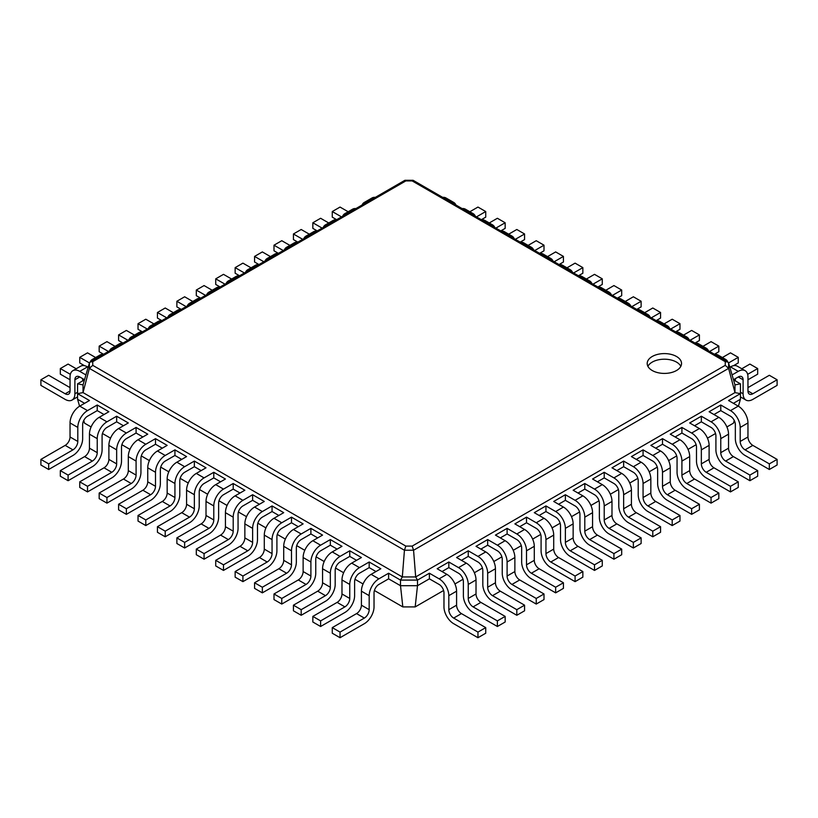 <?xml version="1.0" encoding="UTF-8"?>
<svg xmlns="http://www.w3.org/2000/svg" width="818" height="818" viewBox="0 0 818 818"><rect width="100%" height="100%" fill="white"/><g stroke="black" fill="none" stroke-linecap="round" stroke-linejoin="round"><path stroke-width="1.23" d="M720.77 405.002L720.77 410.616L730.484 416.219A6.871 3.967 60 0 1 735.341 424.634L735.341 438.652A13.732 7.935 -120 0 0 745.045 455.473L769.329 469.491L769.329 463.878L745.045 449.859A6.871 3.967 60 0 1 740.198 441.454L740.198 427.436A13.732 7.935 -120 0 0 730.484 410.616L720.77 405.002L709.114 411.73L718.828 417.344L711.057 421.822L701.343 416.219L689.686 422.947L699.4 428.55L691.629 433.039L681.915 427.436L670.259 434.164L679.973 439.767L672.202 444.256L662.498 438.652L650.842 445.381L660.555 450.984L652.784 455.473L643.071 449.859L631.414 456.587L641.128 462.201L633.357 466.689L623.643 461.076L611.987 467.804L621.7 473.417L613.929 477.896L604.216 472.293L592.569 479.021L602.273 484.624L594.502 489.113L584.798 483.51L573.142 490.238L582.856 495.841L575.085 500.33L565.371 494.726L553.714 501.454L563.428 507.058L555.657 511.547L545.943 505.933L534.287 512.661L544.001 518.275L536.23 522.763L526.516 517.15L514.87 523.878L524.573 529.491L516.812 533.97L507.099 528.367L495.442 535.095L505.156 540.708L497.385 545.187L487.671 539.583L476.015 546.312L485.728 551.915L477.957 556.404L468.244 550.8L456.587 557.528L466.301 563.132L458.53 567.62L448.816 562.007L437.17 568.745L446.873 574.348L439.113 578.837L429.399 573.224L417.497 580.095L400.503 580.095L388.601 573.224L388.601 578.837L378.887 584.441A6.871 3.967 120 0 0 374.031 592.856L374.031 606.874A13.732 7.935 -60 0 1 364.327 623.694L340.043 637.713L340.043 632.099L364.327 618.081A6.871 3.967 120 0 0 369.184 609.676L369.184 595.657A13.732 7.935 -60 0 1 378.887 578.837L388.601 573.224M769.329 469.491L777.1 465.002L777.1 459.399L752.816 445.381A6.871 3.967 60 0 1 747.959 436.965L747.959 422.947A13.732 7.935 -120 0 0 738.255 406.127L728.541 400.513L740.433 393.652L734.973 392.599L415.677 576.946L413.56 550.217L404.44 550.217L405.83 546.097L92.741 365.339L92.741 361.679L405.83 180.921L412.17 180.921L725.259 361.679L725.259 365.339L412.17 546.097L405.83 546.097M734.247 420.472L733.47 423.151L726.885 426.955M715.545 433.499L707.458 438.162M696.118 444.716L688.04 449.379M676.701 455.923L668.613 460.595M657.273 467.139L649.185 471.812M637.846 478.356L629.758 483.029M618.418 489.573L610.34 494.236M599.001 500.79L590.913 505.452M579.573 511.996L571.485 516.669M560.146 523.213L552.058 527.886M540.718 534.43L532.641 539.103M521.301 545.647L513.213 550.31M501.874 556.864L493.786 561.526M482.446 568.07L474.358 572.743M463.019 579.287L454.941 583.96M443.601 590.504L415.176 606.915L417.497 585.698L400.503 585.698L388.601 578.837M429.399 573.224L429.399 578.837L417.497 585.698L417.497 580.095L415.677 576.946L402.323 576.946L404.44 550.258L89.377 368.366L83.027 392.599L83.027 384.889L89.387 363.069L90.317 361.924L92.741 361.679M448.816 562.007L448.816 567.62L442.027 571.547M468.244 550.8L468.244 556.404L461.444 560.33M487.671 539.583L487.671 545.187L480.872 549.113M507.099 528.367L507.099 533.97L500.299 537.896M526.516 517.15L526.516 522.763L519.727 526.69M545.943 505.933L545.943 511.547L539.144 515.473M565.371 494.726L565.371 500.33L558.571 504.256M602.273 484.624A13.732 7.935 -120 0 1 611.987 501.454L611.987 515.473A6.871 3.967 60 0 0 616.844 523.878L641.128 537.896L641.128 543.51L633.357 547.988L609.073 533.97A13.732 7.935 -120 0 1 599.359 517.15L599.359 503.131A6.871 3.967 60 0 0 594.502 494.726L584.798 489.113L577.999 493.039M621.7 473.417A13.732 7.935 -120 0 1 631.414 490.238L631.414 504.256A6.871 3.967 60 0 0 636.271 512.671L660.555 526.69L660.555 532.293L652.784 536.782L628.5 522.763A13.732 7.935 -120 0 1 618.786 505.933L618.786 491.915A6.871 3.967 60 0 0 613.929 483.51L604.216 477.896L597.416 481.822M641.128 462.201A13.732 7.935 -120 0 1 650.842 479.021L650.842 493.039A6.871 3.967 60 0 0 655.699 501.454L679.973 515.473L679.973 521.076L672.202 525.565L647.928 511.547A13.732 7.935 -120 0 1 638.214 494.726L638.214 480.708A6.871 3.967 60 0 0 633.357 472.293L623.643 466.689L616.844 470.606M660.555 450.984A13.732 7.935 -120 0 1 670.259 467.804L670.259 481.822A6.871 3.967 60 0 0 675.116 490.238L699.4 504.256L699.4 509.859L691.629 514.348L667.345 500.33A13.732 7.935 -120 0 1 657.641 483.51L657.641 469.491A6.871 3.967 60 0 0 652.784 461.076L643.071 455.473L636.271 459.399M679.973 439.767A13.732 7.935 -120 0 1 689.686 456.597L689.686 470.616A6.871 3.967 60 0 0 694.543 479.021L718.828 493.039L718.828 498.653L711.057 503.131L686.772 489.113A13.732 7.935 -120 0 1 677.059 472.293L677.059 458.274A6.871 3.967 60 0 0 672.202 449.859L662.498 444.256L655.699 448.182M699.4 428.55A13.732 7.935 -120 0 1 709.114 445.381L709.114 459.399A6.871 3.967 60 0 0 713.971 467.804L738.255 481.822L738.255 487.436L730.484 491.915L706.2 477.896A13.732 7.935 -120 0 1 696.486 461.076L696.486 447.057A6.871 3.967 60 0 0 691.629 438.652L681.915 433.039L675.116 436.965M718.828 417.344A13.732 7.935 -120 0 1 728.541 434.164L728.541 448.182A6.871 3.967 60 0 0 733.398 456.597L757.673 470.616L757.673 476.219L749.901 480.708L725.627 466.689A13.732 7.935 -120 0 1 715.914 449.859L715.914 435.841A6.871 3.967 60 0 0 711.057 427.436L701.343 421.822L694.543 425.749M720.77 410.616L713.971 414.532M738.409 406.219L740.433 399.256L733.398 403.325M740.433 399.256L740.433 383.836L734.973 384.889L734.973 392.599L728.623 368.366L413.56 550.258M777.1 459.399L769.329 463.878M415.176 606.915L402.824 606.915L374.399 590.504M363.059 583.96L354.981 579.287M343.642 572.743L335.554 568.07M324.214 561.526L316.126 556.864M304.787 550.31L296.699 545.647M285.359 539.103L277.282 534.43M265.942 527.886L257.854 523.213M246.515 516.669L238.427 511.996M227.087 505.452L218.999 500.79M207.66 494.236L199.582 489.573M188.242 483.029L180.154 478.356M168.815 471.812L160.727 467.139M149.387 460.595L141.299 455.923M129.96 449.379L121.882 444.716M110.542 438.162L102.454 433.499M91.115 426.955L84.53 423.151L83.753 420.472M402.824 606.915L400.503 585.698L400.503 580.095L402.323 576.946L83.027 392.599L77.567 393.652L77.567 383.836L84.499 379.828M429.399 578.837L439.113 584.441A6.871 3.967 60 0 1 443.969 592.856L443.969 606.874A13.732 7.935 -120 0 0 453.673 623.694L477.957 637.713L477.957 632.099L453.673 618.081A6.871 3.967 60 0 1 448.816 609.676L448.816 595.657A13.732 7.935 -120 0 0 439.113 578.837M448.816 567.62L458.53 573.224A6.871 3.967 60 0 1 463.387 581.639L463.387 595.657A13.732 7.935 -120 0 0 473.101 612.477L497.385 626.496L497.385 620.893L473.101 606.874A6.871 3.967 60 0 1 468.244 598.459L468.244 584.441A13.732 7.935 -120 0 0 458.53 567.62M701.343 421.822L701.343 416.219M468.244 556.404L477.957 562.007A6.871 3.967 60 0 1 482.814 570.422L482.814 584.441A13.732 7.935 -120 0 0 492.528 601.261L516.812 615.279L516.812 609.676L492.528 595.657A6.871 3.967 60 0 1 487.671 587.242L487.671 573.224A13.732 7.935 -120 0 0 477.957 556.404M681.915 433.039L681.915 427.436M487.671 545.187L497.385 550.8A6.871 3.967 60 0 1 502.242 559.205L502.242 573.224A13.732 7.935 -120 0 0 511.956 590.044L536.23 604.062L536.23 598.459L511.956 584.441A6.871 3.967 60 0 1 507.099 576.025L507.099 562.007A13.732 7.935 -120 0 0 497.385 545.187M662.498 444.256L662.498 438.652M507.099 533.97L516.812 539.583A6.871 3.967 60 0 1 521.659 547.988L521.659 562.007A13.732 7.935 -120 0 0 531.373 578.837L555.657 592.856L555.657 587.242L531.373 573.224A6.871 3.967 60 0 1 526.516 564.819L526.516 550.8A13.732 7.935 -120 0 0 516.812 533.97M643.071 455.473L643.071 449.859M526.516 522.763L536.23 528.367A6.871 3.967 60 0 1 541.087 536.782L541.087 550.8A13.732 7.935 -120 0 0 550.8 567.62L575.085 581.639L575.085 576.025L550.8 562.007A6.871 3.967 60 0 1 545.943 553.602L545.943 539.583A13.732 7.935 -120 0 0 536.23 522.763M623.643 466.689L623.643 461.076M545.943 511.547L555.657 517.15A6.871 3.967 60 0 1 560.514 525.565L560.514 539.583A13.732 7.935 -120 0 0 570.228 556.404L594.502 570.422L594.502 564.819L570.228 550.8A6.871 3.967 60 0 1 565.371 542.385L565.371 528.367A13.732 7.935 -120 0 0 555.657 511.547M604.216 477.896L604.216 472.293M565.371 500.33L575.085 505.933A6.871 3.967 60 0 1 579.942 514.348L579.942 528.367A13.732 7.935 -120 0 0 589.655 545.187L613.929 559.205L613.929 553.602L589.655 539.583A6.871 3.967 60 0 1 584.798 531.168L584.798 517.15A13.732 7.935 -120 0 0 575.085 500.33M584.798 489.113L584.798 483.51M79.591 406.219L77.567 399.256L77.567 393.652L89.459 400.513L79.745 406.127A13.732 7.935 -60 0 0 70.041 422.947L70.041 436.965A6.871 3.967 120 0 1 65.184 445.381L40.9 459.399L40.9 465.002L48.671 469.491L48.671 463.878L72.955 449.859A6.871 3.967 120 0 0 77.802 441.454L77.802 427.436A13.732 7.935 -60 0 1 87.516 410.616L97.23 405.002L97.23 410.616L87.516 416.219A6.871 3.967 120 0 0 82.659 424.634L82.659 438.652A13.732 7.935 -60 0 1 72.955 455.473L48.671 469.491M84.602 403.325L77.567 399.256M104.029 414.532L97.23 410.616M123.457 425.749L116.657 421.822L106.943 427.436A6.871 3.967 120 0 0 102.086 435.841L102.086 449.859A13.732 7.935 -60 0 1 92.373 466.689L68.098 480.708L68.098 475.094L92.373 461.076A6.871 3.967 120 0 0 97.23 452.671L97.23 438.652A13.732 7.935 -60 0 1 106.943 421.822L116.657 416.219L116.657 421.822M142.884 436.965L136.085 433.039L126.371 438.652A6.871 3.967 120 0 0 121.514 447.057L121.514 461.076A13.732 7.935 -60 0 1 111.8 477.896L87.516 491.915L87.516 486.311L111.8 472.293A6.871 3.967 120 0 0 116.657 463.878L116.657 449.859A13.732 7.935 -60 0 1 126.371 433.039L136.085 427.436L136.085 433.039M162.301 448.182L155.502 444.256L145.798 449.859A6.871 3.967 120 0 0 140.941 458.274L140.941 472.293A13.732 7.935 -60 0 1 131.228 489.113L106.943 503.131L106.943 497.528L131.228 483.51A6.871 3.967 120 0 0 136.085 475.094L136.085 461.076A13.732 7.935 -60 0 1 145.798 444.256L155.502 438.652L155.502 444.256M181.729 459.399L174.929 455.473L165.216 461.076A6.871 3.967 120 0 0 160.359 469.491L160.359 483.51A13.732 7.935 -60 0 1 150.655 500.33L126.371 514.348L126.371 508.745L150.655 494.726A6.871 3.967 120 0 0 155.502 486.311L155.502 472.293A13.732 7.935 -60 0 1 165.216 455.473L174.929 449.859L174.929 455.473M201.156 470.606L194.357 466.689L184.643 472.293A6.871 3.967 120 0 0 179.786 480.708L179.786 494.726A13.732 7.935 -60 0 1 170.072 511.547L145.798 525.565L145.798 519.951L170.072 505.933A6.871 3.967 120 0 0 174.929 497.528L174.929 483.51A13.732 7.935 -60 0 1 184.643 466.689L194.357 461.076L194.357 466.689M220.584 481.822L213.784 477.896L204.071 483.51A6.871 3.967 120 0 0 199.214 491.915L199.214 505.933A13.732 7.935 -60 0 1 189.5 522.763L165.216 536.782L165.216 531.168L189.5 517.15A6.871 3.967 120 0 0 194.357 508.745L194.357 494.726A13.732 7.935 -60 0 1 204.071 477.896L213.784 472.293L213.784 477.896M240.001 493.039L233.202 489.113L223.498 494.726A6.871 3.967 120 0 0 218.641 503.131L218.641 517.15A13.732 7.935 -60 0 1 208.927 533.97L184.643 547.988L184.643 542.385L208.927 528.367A6.871 3.967 120 0 0 213.784 519.951L213.784 505.933A13.732 7.935 -60 0 1 223.498 489.113L233.202 483.51L233.202 489.113M259.429 504.256L252.629 500.33L252.629 494.726L264.286 501.454L254.572 507.058A13.732 7.935 -60 0 0 244.858 523.878L244.858 537.896A6.871 3.967 120 0 1 240.001 546.312L215.727 560.33L215.727 565.933L223.498 570.422L223.498 564.819L247.772 550.8A6.871 3.967 120 0 0 252.629 542.385L252.629 528.367A13.732 7.935 -60 0 1 262.343 511.547L272.057 505.933L272.057 511.547L262.343 517.15A6.871 3.967 120 0 0 257.486 525.565L257.486 539.583A13.732 7.935 -60 0 1 247.772 556.404L223.498 570.422M278.856 515.473L272.057 511.547M298.273 526.69L291.484 522.763L291.484 517.15L303.13 523.878L293.427 529.491A13.732 7.935 -60 0 0 283.713 546.312L283.713 560.33A6.871 3.967 120 0 1 278.856 568.745L254.572 582.764L254.572 588.367L262.343 592.856L262.343 587.242L286.627 573.224A6.871 3.967 120 0 0 291.484 564.819L291.484 550.8A13.732 7.935 -60 0 1 301.188 533.97L310.901 528.367L310.901 533.97L301.188 539.583A6.871 3.967 120 0 0 296.341 547.988L296.341 562.007A13.732 7.935 -60 0 1 286.627 578.837L262.343 592.856M317.701 537.896L310.901 533.97M337.128 549.113L330.329 545.187L330.329 539.583L341.985 546.312L332.272 551.915A13.732 7.935 -60 0 0 322.558 568.745L322.558 582.764A6.871 3.967 120 0 1 317.701 591.169L293.427 605.187L293.427 610.801L301.188 615.279L301.188 609.676L325.472 595.657A6.871 3.967 120 0 0 330.329 587.242L330.329 573.224A13.732 7.935 -60 0 1 340.043 556.404L349.756 550.8L349.756 556.404L340.043 562.007A6.871 3.967 120 0 0 335.186 570.422L335.186 584.441A13.732 7.935 -60 0 1 325.472 601.261L301.188 615.279M356.556 560.33L349.756 556.404M375.973 571.547L369.184 567.62L369.184 562.007L380.83 568.745L371.127 574.348A13.732 7.935 -60 0 0 361.413 591.169L361.413 605.187A6.871 3.967 120 0 1 356.556 613.602L332.272 627.621L332.272 633.224L340.043 637.713M477.957 637.713L485.728 633.224L485.728 627.621L461.444 613.602A6.871 3.967 60 0 1 456.587 605.187L456.587 591.169A13.732 7.935 -120 0 0 446.873 574.348M749.901 480.708L749.901 475.094L725.627 461.076A6.871 3.967 60 0 1 720.77 452.671L720.77 438.652A13.732 7.935 -120 0 0 711.057 421.822M497.385 626.496L505.156 622.007L505.156 616.404L480.872 602.385A6.871 3.967 60 0 1 476.015 593.97L476.015 579.952A13.732 7.935 -120 0 0 466.301 563.132M730.484 491.915L730.484 486.311L706.2 472.293A6.871 3.967 60 0 1 701.343 463.878L701.343 449.859A13.732 7.935 -120 0 0 691.629 433.039M516.812 615.279L524.573 610.801L524.573 605.187L500.299 591.169A6.871 3.967 60 0 1 495.442 582.764L495.442 568.745A13.732 7.935 -120 0 0 485.728 551.915M711.057 503.131L711.057 497.528L686.772 483.51A6.871 3.967 60 0 1 681.915 475.094L681.915 461.076A13.732 7.935 -120 0 0 672.202 444.256M536.23 604.062L544.001 599.584L544.001 593.97L519.716 579.952A6.871 3.967 60 0 1 514.87 571.547L514.87 557.528A13.732 7.935 -120 0 0 505.156 540.708M691.629 514.348L691.629 508.745L667.345 494.726A6.871 3.967 60 0 1 662.498 486.311L662.498 472.293A13.732 7.935 -120 0 0 652.784 455.473M555.657 592.856L563.428 588.367L563.428 582.764L539.144 568.745A6.871 3.967 60 0 1 534.287 560.33L534.287 546.312A13.732 7.935 -120 0 0 524.573 529.491M672.202 525.565L672.202 519.951L647.928 505.933A6.871 3.967 60 0 1 643.071 497.528L643.071 483.51A13.732 7.935 -120 0 0 633.357 466.689M575.085 581.639L582.856 577.15L582.856 571.547L558.571 557.528A6.871 3.967 60 0 1 553.714 549.113L553.714 535.095A13.732 7.935 -120 0 0 544.001 518.275M652.784 536.782L652.784 531.168L628.5 517.15A6.871 3.967 60 0 1 623.643 508.745L623.643 494.726A13.732 7.935 -120 0 0 613.929 477.896M594.502 570.422L602.273 565.933L602.273 560.33L577.999 546.312A6.871 3.967 60 0 1 573.142 537.896L573.142 523.878A13.732 7.935 -120 0 0 563.428 507.058M633.357 547.988L633.357 542.385L609.073 528.367A6.871 3.967 60 0 1 604.216 519.951L604.216 505.933A13.732 7.935 -120 0 0 594.502 489.113M613.929 559.205L621.7 554.727L621.7 549.113L597.416 535.095A6.871 3.967 60 0 1 592.569 526.69L592.569 512.671A13.732 7.935 -120 0 0 582.856 495.841M733.501 379.828L740.433 383.836M728.613 363.059L728.613 368.325L725.259 365.339M413.56 550.217L412.17 546.097M734.973 384.889L728.623 363.1L727.683 361.924L725.259 361.679M757.673 470.616L749.901 475.094M68.098 480.708L60.328 476.219L60.328 470.616L84.602 456.597A6.871 3.967 120 0 0 89.459 448.182L89.459 434.164A13.732 7.935 -60 0 1 99.172 417.344L108.886 411.73L97.23 405.002M369.184 567.62L359.47 573.224A6.871 3.967 120 0 0 354.613 581.639L354.613 595.657A13.732 7.935 -60 0 1 344.899 612.477L320.615 626.496L320.615 620.893L344.899 606.874A6.871 3.967 120 0 0 349.756 598.459L349.756 584.441A13.732 7.935 -60 0 1 359.47 567.62L369.184 562.007M320.615 626.496L312.844 622.007L312.844 616.404L337.128 602.385A6.871 3.967 120 0 0 341.985 593.97L341.985 579.952A13.732 7.935 -60 0 1 351.699 563.132L361.413 557.528L349.756 550.8M87.516 491.915L79.745 487.436L79.745 481.822L104.029 467.804A6.871 3.967 120 0 0 108.886 459.399L108.886 445.381A13.732 7.935 -60 0 1 118.6 428.55L128.314 422.947L116.657 416.219M106.943 503.131L99.172 498.653L99.172 493.039L123.457 479.021A6.871 3.967 120 0 0 128.314 470.616L128.314 456.597A13.732 7.935 -60 0 1 138.027 439.767L147.741 434.164L136.085 427.436M330.329 545.187L320.615 550.8A6.871 3.967 120 0 0 315.758 559.205L315.758 573.224A13.732 7.935 -60 0 1 306.044 590.044L281.77 604.062L281.77 598.459L306.044 584.441A6.871 3.967 120 0 0 310.901 576.025L310.901 562.007A13.732 7.935 -60 0 1 320.615 545.187L330.329 539.583M281.77 604.062L273.999 599.584L273.999 593.97L298.284 579.952A6.871 3.967 120 0 0 303.13 571.547L303.13 557.528A13.732 7.935 -60 0 1 312.844 540.708L322.558 535.095L310.901 528.367M126.371 514.348L118.6 509.859L118.6 504.256L142.884 490.238A6.871 3.967 120 0 0 147.741 481.822L147.741 467.804A13.732 7.935 -60 0 1 157.445 450.984L167.158 445.381L155.502 438.652M145.798 525.565L138.027 521.076L138.027 515.473L162.301 501.454A6.871 3.967 120 0 0 167.158 493.039L167.158 479.021A13.732 7.935 -60 0 1 176.872 462.201L186.586 456.587L174.929 449.859M291.484 522.763L281.77 528.367A6.871 3.967 120 0 0 276.913 536.782L276.913 550.8A13.732 7.935 -60 0 1 267.2 567.62L242.915 581.639L242.915 576.025L267.2 562.007A6.871 3.967 120 0 0 272.057 553.602L272.057 539.583A13.732 7.935 -60 0 1 281.77 522.763L291.484 517.15M242.915 581.639L235.144 577.15L235.144 571.547L259.429 557.528A6.871 3.967 120 0 0 264.286 549.113L264.286 535.095A13.732 7.935 -60 0 1 273.999 518.275L283.713 512.661L272.057 505.933M165.216 536.782L157.445 532.293L157.445 526.69L181.729 512.671A6.871 3.967 120 0 0 186.586 504.256L186.586 490.238A13.732 7.935 -60 0 1 196.3 473.417L206.013 467.804L194.357 461.076M184.643 547.988L176.872 543.51L176.872 537.896L201.156 523.878A6.871 3.967 120 0 0 206.013 515.473L206.013 501.454A13.732 7.935 -60 0 1 215.727 484.624L225.431 479.021L213.784 472.293M252.629 500.33L242.915 505.933A6.871 3.967 120 0 0 238.058 514.348L238.058 528.367A13.732 7.935 -60 0 1 228.345 545.187L204.071 559.205L204.071 553.602L228.345 539.583A6.871 3.967 120 0 0 233.202 531.168L233.202 517.15A13.732 7.935 -60 0 1 242.915 500.33L252.629 494.726M204.071 559.205L196.3 554.727L196.3 549.113L220.584 535.095A6.871 3.967 120 0 0 225.431 526.69L225.431 512.671A13.732 7.935 -60 0 1 235.144 495.841L244.858 490.238L233.202 483.51M84.53 379.726L79.745 376.965A6.871 3.967 -120 0 0 76.319 376.628A6.871 3.967 -120 0 0 74.898 379.767L74.898 393.785A13.732 7.935 60 0 1 72.045 400.074A13.732 7.935 60 0 1 65.184 399.399L40.9 385.38L40.9 379.767L65.184 393.785A6.871 3.967 -120 0 0 68.61 394.133A6.871 3.967 -120 0 0 70.041 390.984L70.041 376.965A13.732 7.935 60 0 1 72.884 370.677A13.732 7.935 60 0 1 79.745 371.362L85.931 374.93M733.47 379.726L738.255 376.965A6.871 3.967 -60 0 1 741.681 376.628A6.871 3.967 -60 0 1 743.102 379.767L743.102 393.785A13.732 7.935 120 0 0 745.955 400.074A13.732 7.935 120 0 0 752.816 399.399L777.1 385.38L777.1 379.767L752.816 393.785A6.871 3.967 -60 0 1 749.39 394.133A6.871 3.967 -60 0 1 747.959 390.984L747.959 376.965A13.732 7.935 120 0 0 745.116 370.677A13.732 7.935 120 0 0 738.255 371.362L732.069 374.93M485.728 627.621L477.957 632.099M505.156 616.404L497.385 620.893M738.255 481.822L730.484 486.311M524.573 605.187L516.812 609.676M718.828 493.039L711.057 497.528M544.001 593.97L536.23 598.459M699.4 504.256L691.629 508.745M563.428 582.764L555.657 587.242M679.973 515.473L672.202 519.951M582.856 571.547L575.085 576.025M660.555 526.69L652.784 531.168M602.273 560.33L594.502 564.819M641.128 537.896L633.357 542.385M621.7 549.113L613.929 553.602M652.232 356.495A17.168 9.908 0 0 0 647.202 363.509A17.168 9.908 0 0 0 664.369 373.417A17.168 9.908 0 0 0 681.537 363.509A17.168 9.908 0 0 0 670.944 354.347A17.168 9.908 0 0 0 652.232 356.495M77.567 383.836L83.027 384.889M336.658 219.694L332.272 217.159L332.272 211.545L340.043 207.066L348.161 211.75M362.088 205.011A13.732 7.935 60 0 1 364.255 202.455L372.026 197.966A13.732 7.935 60 0 1 375.319 197.373M82.659 378.652L82.659 380.891M40.9 379.767L48.671 375.288L70.041 387.62M72.884 370.677L80.655 366.198A13.732 7.935 60 0 1 87.516 366.873L88.17 367.251M332.272 211.545L341.515 216.893M364.255 202.455A13.732 7.935 60 0 1 367.548 201.862M70.041 379.767L60.328 374.163L60.328 368.56L70.348 374.337M90.133 362.037A13.732 7.935 60 0 1 92.311 359.46A13.732 7.935 60 0 1 97.056 359.194M317.241 230.911L312.844 228.375L312.844 222.762L320.615 218.273L328.734 222.966M342.67 216.228A13.732 7.935 60 0 1 344.828 213.672L352.599 209.183A13.732 7.935 60 0 1 355.891 208.59M60.328 368.56L68.098 364.071L76.207 368.754M92.311 359.46L100.072 354.981A13.732 7.935 60 0 1 103.365 354.378M312.844 222.762L322.098 228.099M344.828 213.672A13.732 7.935 60 0 1 348.12 213.079M84.489 365.687L79.745 362.947L79.745 357.343L89.438 362.936M109.571 350.799A13.732 7.935 60 0 1 111.729 348.253A13.732 7.935 60 0 1 115.021 347.65M297.813 242.118L293.427 239.582L293.427 233.979L301.188 229.49L309.306 234.183M323.243 227.445A13.732 7.935 60 0 1 325.4 224.889L333.171 220.4A13.732 7.935 60 0 1 336.464 219.807M79.745 357.343L87.516 352.855L95.634 357.538M111.729 348.253L119.5 343.764A13.732 7.935 60 0 1 122.792 343.171M293.427 233.979L302.67 239.316M325.4 224.889A13.732 7.935 60 0 1 328.693 224.285M103.569 354.266L99.172 351.73L99.172 346.126L108.426 351.464M128.999 339.593A13.732 7.935 60 0 1 131.156 337.036A13.732 7.935 60 0 1 134.449 336.443M278.386 253.335L273.999 250.799L273.999 245.196L281.77 240.707L289.889 245.39M303.815 238.651A13.732 7.935 60 0 1 305.983 236.105L313.754 231.617A13.732 7.935 60 0 1 317.047 231.024M99.172 346.126L106.943 341.638L115.062 346.331M131.156 337.036L138.927 332.548A13.732 7.935 60 0 1 142.22 331.955M273.999 245.196L283.243 250.533M305.983 236.105A13.732 7.935 60 0 1 309.276 235.502M122.986 343.059L118.6 340.523L118.6 334.91L127.843 340.247M148.416 328.376A13.732 7.935 60 0 1 150.584 325.82A13.732 7.935 60 0 1 153.876 325.227M258.969 264.551L254.572 262.016L254.572 256.412L262.343 251.924L270.461 256.607M284.388 249.868A13.732 7.935 60 0 1 286.556 247.312L294.327 242.834A13.732 7.935 60 0 1 297.619 242.23M118.6 334.91L126.371 330.431L134.489 335.114M150.584 325.82L158.355 321.331A13.732 7.935 60 0 1 161.647 320.738M254.572 256.412L263.815 261.75M286.556 247.312A13.732 7.935 60 0 1 289.848 246.719M142.414 331.842L138.027 329.306L138.027 323.693L147.271 329.041M167.843 317.159A13.732 7.935 60 0 1 170.001 314.603A13.732 7.935 60 0 1 173.304 314.01M239.541 275.768L235.144 273.232L235.144 267.619L242.915 263.14L251.034 267.823M264.971 261.085A13.732 7.935 60 0 1 267.128 258.529L274.899 254.05A13.732 7.935 60 0 1 278.192 253.447M138.027 323.693L145.798 319.214L153.907 323.897M170.001 314.603L177.772 310.124A13.732 7.935 60 0 1 181.064 309.521M235.144 267.619L244.398 272.967M267.128 258.529A13.732 7.935 60 0 1 270.421 257.936M161.841 320.625L157.445 318.09L157.445 312.486L166.698 317.824M187.271 305.942A13.732 7.935 60 0 1 189.428 303.386A13.732 7.935 60 0 1 192.721 302.793M220.114 286.985L215.727 284.449L215.727 278.836L223.498 274.347L231.606 279.04M245.543 272.302A13.732 7.935 60 0 1 247.701 269.746L255.472 265.257A13.732 7.935 60 0 1 258.764 264.664M157.445 312.486L165.216 307.997L173.334 312.68M189.428 303.386L197.199 298.907A13.732 7.935 60 0 1 200.492 298.304M215.727 278.836L224.97 284.173M247.701 269.746A13.732 7.935 60 0 1 250.993 269.153M181.269 309.409L176.872 306.873L176.872 301.269L186.115 306.607M206.688 294.725A13.732 7.935 60 0 1 208.856 292.179A13.732 7.935 60 0 1 212.148 291.576M200.686 298.192L196.3 295.656L196.3 290.053L204.071 285.564L212.189 290.257M226.116 283.519A13.732 7.935 60 0 1 228.283 280.963L236.054 276.474A13.732 7.935 60 0 1 239.347 275.881M176.872 301.269L184.643 296.781L192.762 301.464M208.856 292.179L216.627 287.691A13.732 7.935 60 0 1 219.919 287.098M196.3 290.053L205.543 295.39M228.283 280.963A13.732 7.935 60 0 1 231.576 280.369M481.342 219.694L485.728 217.159L485.728 211.545L477.957 207.066L469.839 211.75M455.912 205.011A13.732 7.935 120 0 0 453.745 202.455L445.974 197.966A13.732 7.935 120 0 0 442.681 197.373M485.728 211.545L476.485 216.893M453.745 202.455A13.732 7.935 120 0 0 450.452 201.862M735.341 378.652L735.341 380.891M777.1 379.767L769.329 375.288L747.959 387.62M745.116 370.677L737.345 366.198A13.732 7.935 120 0 0 730.484 366.873L729.83 367.251M500.759 230.911L505.156 228.375L505.156 222.762L497.385 218.273L489.266 222.966M475.33 216.228A13.732 7.935 120 0 0 473.172 213.672L465.401 209.183A13.732 7.935 120 0 0 462.109 208.59M747.959 379.767L757.673 374.163L757.673 368.56L747.652 374.337M727.867 362.037A13.732 7.935 120 0 0 725.689 359.46A13.732 7.935 120 0 0 720.944 359.194M505.156 222.762L495.902 228.099M473.172 213.672A13.732 7.935 120 0 0 469.88 213.079M757.673 368.56L749.901 364.071L741.793 368.754M725.689 359.46L717.928 354.981A13.732 7.935 120 0 0 714.635 354.378M520.187 242.118L524.573 239.582L524.573 233.979L516.812 229.49L508.694 234.183M494.757 227.445A13.732 7.935 120 0 0 492.6 224.889L484.829 220.4A13.732 7.935 120 0 0 481.536 219.807M733.511 365.687L738.255 362.947L738.255 357.343L728.562 362.936M708.429 350.799A13.732 7.935 120 0 0 706.271 348.253A13.732 7.935 120 0 0 702.979 347.65M524.573 233.979L515.33 239.316M492.6 224.889A13.732 7.935 120 0 0 489.307 224.285M738.255 357.343L730.484 352.855L722.366 357.538M706.271 348.253L698.5 343.764A13.732 7.935 120 0 0 695.208 343.171M539.614 253.335L544.001 250.799L544.001 245.196L536.23 240.707L528.111 245.39M514.185 238.651A13.732 7.935 120 0 0 512.017 236.105L504.246 231.617A13.732 7.935 120 0 0 500.953 231.024M714.431 354.266L718.828 351.73L718.828 346.126L709.574 351.464M689.001 339.593A13.732 7.935 120 0 0 686.844 337.036A13.732 7.935 120 0 0 683.551 336.443M544.001 245.196L534.757 250.533M512.017 236.105A13.732 7.935 120 0 0 508.724 235.502M718.828 346.126L711.057 341.638L702.938 346.331M686.844 337.036L679.073 332.548A13.732 7.935 120 0 0 675.78 331.955M559.031 264.551L563.428 262.016L563.428 256.412L555.657 251.924L547.539 256.607M533.612 249.868A13.732 7.935 120 0 0 531.444 247.312L523.673 242.834A13.732 7.935 120 0 0 520.381 242.23M695.014 343.059L699.4 340.523L699.4 334.91L690.157 340.247M669.584 328.376A13.732 7.935 120 0 0 667.416 325.82A13.732 7.935 120 0 0 664.124 325.227M563.428 256.412L554.185 261.75M531.444 247.312A13.732 7.935 120 0 0 528.152 246.719M699.4 334.91L691.629 330.431L683.511 335.114M667.416 325.82L659.645 321.331A13.732 7.935 120 0 0 656.353 320.738M578.459 275.768L582.856 273.232L582.856 267.619L575.085 263.14L566.966 267.823M553.029 261.085A13.732 7.935 120 0 0 550.872 258.529L543.101 254.05A13.732 7.935 120 0 0 539.808 253.447M675.586 331.842L679.973 329.306L679.973 323.693L670.729 329.041M650.157 317.159A13.732 7.935 120 0 0 647.999 314.603A13.732 7.935 120 0 0 644.696 314.01M582.856 267.619L573.602 272.967M550.872 258.529A13.732 7.935 120 0 0 547.579 257.936M679.973 323.693L672.202 319.214L664.093 323.897M647.999 314.603L640.228 310.124A13.732 7.935 120 0 0 636.936 309.521M597.886 286.985L602.273 284.449L602.273 278.836L594.502 274.347L586.394 279.04M572.457 272.302A13.732 7.935 120 0 0 570.299 269.746L562.528 265.257A13.732 7.935 120 0 0 559.236 264.664M656.159 320.625L660.555 318.09L660.555 312.486L651.302 317.824M630.729 305.942A13.732 7.935 120 0 0 628.572 303.386A13.732 7.935 120 0 0 625.279 302.793M602.273 278.836L593.03 284.173M570.299 269.746A13.732 7.935 120 0 0 567.007 269.153M660.555 312.486L652.784 307.997L644.666 312.68M628.572 303.386L620.801 298.907A13.732 7.935 120 0 0 617.508 298.304M617.314 298.192L621.7 295.656L621.7 290.053L613.929 285.564L605.811 290.257M591.884 283.519A13.732 7.935 120 0 0 589.717 280.963L581.946 276.474A13.732 7.935 120 0 0 578.653 275.881M636.731 309.409L641.128 306.873L641.128 301.269L631.885 306.607M611.312 294.725A13.732 7.935 120 0 0 609.144 292.179A13.732 7.935 120 0 0 605.852 291.576M621.7 290.053L612.457 295.39M589.717 280.963A13.732 7.935 120 0 0 586.424 280.369M641.128 301.269L633.357 296.781L625.238 301.464M609.144 292.179L601.373 287.691A13.732 7.935 120 0 0 598.081 287.098M92.741 365.339L89.387 368.325L89.387 363.069M727.683 361.924L413.172 180.338L412.17 180.921M90.317 361.924L404.828 180.338L405.83 180.921M680.842 366.311A17.168 9.908 0 0 0 652.232 362.108A17.168 9.908 0 0 0 647.907 366.311M340.043 632.099L332.272 627.621M48.671 463.878L40.9 459.399M320.615 620.893L312.844 616.404M68.098 475.094L60.328 470.616M301.188 609.676L293.427 605.187M87.516 486.311L79.745 481.822M281.77 598.459L273.999 593.97M106.943 497.528L99.172 493.039M262.343 587.242L254.572 582.764M126.371 508.745L118.6 504.256M242.915 576.025L235.144 571.547M145.798 519.951L138.027 515.473M223.498 564.819L215.727 560.33M165.216 531.168L157.445 526.69M204.071 553.602L196.3 549.113M184.643 542.385L176.872 537.896M738.255 406.127L730.484 410.616M747.959 422.947L740.198 427.436M747.959 436.965L740.198 441.454M752.816 445.381L745.045 449.859M728.541 434.164L720.77 438.652M728.541 448.182L720.77 452.671M733.398 456.597L725.627 461.076M456.587 591.169L448.816 595.657M456.587 605.187L448.816 609.676M461.444 613.602L453.673 618.081M476.015 579.952L468.244 584.441M476.015 593.97L468.244 598.459M480.872 602.385L473.101 606.874M709.114 445.381L701.343 449.859M709.114 459.399L701.343 463.878M713.971 467.804L706.2 472.293M495.442 568.745L487.671 573.224M495.442 582.764L487.671 587.242M500.299 591.169L492.528 595.657M689.686 456.597L681.915 461.076M689.686 470.616L681.915 475.094M694.543 479.021L686.772 483.51M514.87 557.528L507.099 562.007M514.87 571.547L507.099 576.025M519.716 579.952L511.956 584.441M670.259 467.804L662.498 472.293M670.259 481.822L662.498 486.311M675.116 490.238L667.345 494.726M534.287 546.312L526.516 550.8M534.287 560.33L526.516 564.819M539.144 568.745L531.373 573.224M650.842 479.021L643.071 483.51M650.842 493.039L643.071 497.528M655.699 501.454L647.928 505.933M553.714 535.095L545.943 539.583M553.714 549.113L545.943 553.602M558.571 557.528L550.8 562.007M631.414 490.238L623.643 494.726M631.414 504.256L623.643 508.745M636.271 512.671L628.5 517.15M573.142 523.878L565.371 528.367M573.142 537.896L565.371 542.385M577.999 546.312L570.228 550.8M611.987 501.454L604.216 505.933M611.987 515.473L604.216 519.951M616.844 523.878L609.073 528.367M592.569 512.671L584.798 517.15M592.569 526.69L584.798 531.168M597.416 535.095L589.655 539.583M74.898 379.767L79.745 376.965M738.255 376.965L743.102 379.767M730.484 366.873L738.255 371.362M747.959 390.984L752.816 393.785M740.433 392.251L743.102 393.785M87.516 410.616L79.745 406.127M378.887 578.837L371.127 574.348M106.943 421.822L99.172 417.344M359.47 567.62L351.699 563.132M126.371 433.039L118.6 428.55M340.043 556.404L332.272 551.915M145.798 444.256L138.027 439.767M320.615 545.187L312.844 540.708M165.216 455.473L157.445 450.984M301.188 533.97L293.427 529.491M184.643 466.689L176.872 462.201M281.77 522.763L273.999 518.275M204.071 477.896L196.3 473.417M262.343 511.547L254.572 507.058M223.498 489.113L215.727 484.624M242.915 500.33L235.144 495.841M369.184 595.657L361.413 591.169M369.184 609.676L361.413 605.187M364.327 618.081L356.556 613.602M77.802 427.436L70.041 422.947M77.802 441.454L70.041 436.965M72.955 449.859L65.184 445.381M349.756 584.441L341.985 579.952M349.756 598.459L341.985 593.97M344.899 606.874L337.128 602.385M97.23 438.652L89.459 434.164M97.23 452.671L89.459 448.182M92.373 461.076L84.602 456.597M330.329 573.224L322.558 568.745M330.329 587.242L322.558 582.764M325.472 595.657L317.701 591.169M116.657 449.859L108.886 445.381M116.657 463.878L108.886 459.399M111.8 472.293L104.029 467.804M310.901 562.007L303.13 557.528M310.901 576.025L303.13 571.547M306.044 584.441L298.284 579.952M136.085 461.076L128.314 456.597M136.085 475.094L128.314 470.616M131.228 483.51L123.457 479.021M291.484 550.8L283.713 546.312M291.484 564.819L283.713 560.33M286.627 573.224L278.856 568.745M155.502 472.293L147.741 467.804M155.502 486.311L147.741 481.822M150.655 494.726L142.884 490.238M272.057 539.583L264.286 535.095M272.057 553.602L264.286 549.113M267.2 562.007L259.429 557.528M174.929 483.51L167.158 479.021M174.929 497.528L167.158 493.039M170.072 505.933L162.301 501.454M252.629 528.367L244.858 523.878M252.629 542.385L244.858 537.896M247.772 550.8L240.001 546.312M194.357 494.726L186.586 490.238M194.357 508.745L186.586 504.256M189.5 517.15L181.729 512.671M233.202 517.15L225.431 512.671M233.202 531.168L225.431 526.69M228.345 539.583L220.584 535.095M213.784 505.933L206.013 501.454M213.784 519.951L206.013 515.473M208.927 528.367L201.156 523.878M79.745 371.362L87.516 366.873M65.184 393.785L70.041 390.984M74.898 393.785L77.567 392.251M745.955 400.074L740.433 396.894M405.012 180.287L412.988 180.287M77.567 396.894L72.045 400.074"/></g></svg>
